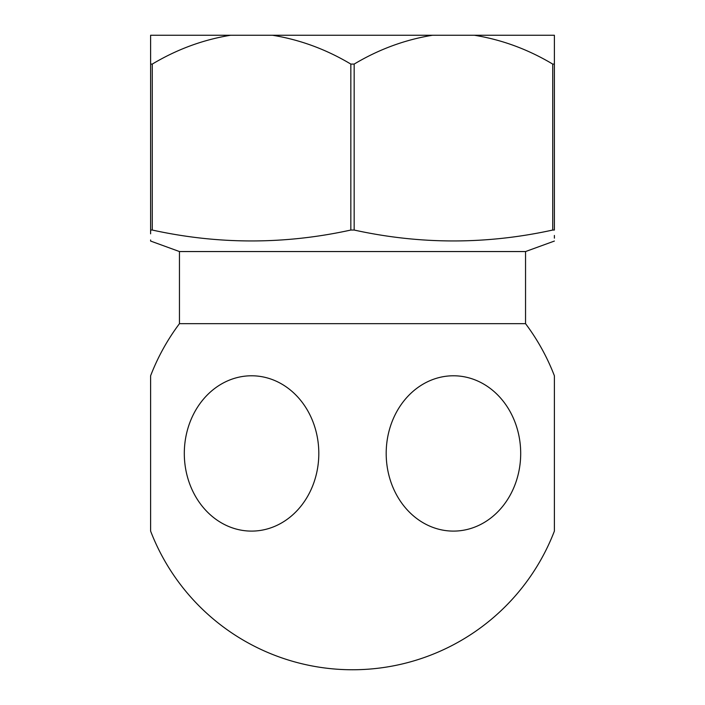 <?xml version="1.0" encoding="UTF-8"?>
<svg xmlns="http://www.w3.org/2000/svg" width="705" height="705" viewBox="0 0 705 705"><rect width="100%" height="100%" fill="white"/><g stroke="black" fill="none" stroke-linecap="round" stroke-linejoin="round"><path stroke-width="1.06" d="M179.458 323.657L525.542 323.657A216.303 216.303 0 0 1 554.386 375.783L554.386 531.103A216.303 216.303 0 0 1 150.614 531.103L150.614 375.783A216.303 216.303 0 0 1 179.458 323.657L179.458 251.553L525.542 251.553L554.386 241.057M318.81 453.447A77.656 67.248 90 0 1 251.553 531.103A77.656 67.248 90 0 1 184.305 453.447A77.656 67.248 90 0 1 251.553 375.783A77.656 67.248 90 0 1 318.81 453.447M520.695 453.447A77.656 67.248 -90 0 1 453.447 531.103A77.656 67.248 -90 0 1 386.19 453.447A77.656 67.248 -90 0 1 453.447 375.783A77.656 67.248 -90 0 1 520.695 453.447M554.386 235.461L554.386 238.158M552.729 64.093L552.729 230.042L554.386 230.042C554.386 244.573 554.386 244.573 554.386 230.042L554.386 35.25L474.377 35.25C501.881 39.709 528.001 49.324 552.729 64.093L554.386 64.093M552.729 230.042C486.538 244.582 420.347 244.582 354.157 230.042L354.157 64.093C378.849 49.332 404.97 39.718 432.509 35.25L474.377 35.25M150.614 64.093L150.614 230.042L152.271 230.042L152.271 64.093L150.614 64.093L150.614 35.25L272.491 35.25C299.995 39.709 326.115 49.324 350.843 64.093L350.843 230.042L354.157 230.042M350.843 64.093L354.157 64.093M272.491 35.25L432.509 35.25M152.271 64.093C176.964 49.332 203.084 39.718 230.623 35.25M350.843 230.042C284.653 244.582 218.462 244.582 152.271 230.042M150.614 230.042C150.614 244.573 150.614 244.573 150.614 230.042L150.614 233.822M179.458 251.553L150.614 241.057L150.614 239.991M525.542 323.657L525.542 251.553"/></g></svg>

